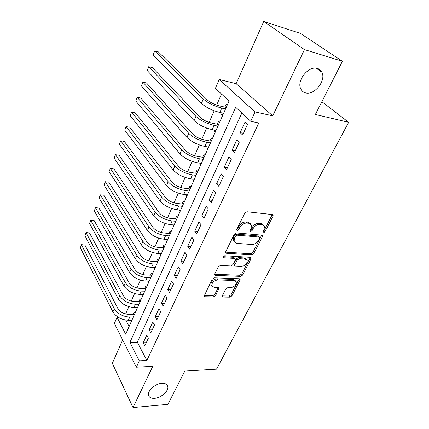 <?xml version="1.0" encoding="UTF-8"?>
<svg xmlns="http://www.w3.org/2000/svg" width="429" height="429" viewBox="0 0 429 429"><rect width="100%" height="100%" fill="white"/><g stroke="black" fill="none" stroke-linecap="round" stroke-linejoin="round"><path stroke-width="0.64" d="M263.427 232.813L264.913 231.88L272.994 216.216L273.128 215.095L272.394 214.57L246.959 211.744L244.744 213.127L236.76 229.327L236.674 230.062L237.253 230.47L238.787 229.51L239.811 227.44C241.543 224.539 243.876 223.075 246.814 223.059L248.959 223.268L251.491 225.053L251.094 228.491L250.064 230.534L251.126 229.644L252.155 227.611L253.067 228.678C254.799 225.815 257.094 224.378 259.953 224.351L262.039 224.56L264.452 226.244L264.028 229.697L262.998 231.708L262.902 232.454L263.427 232.813M263.009 231.681L263.991 230.829L272.238 214.554M236.744 229.354L237.891 228.426L238.91 226.362L239.811 227.44M250.064 230.534L249.978 231.274L250.531 231.66L252.037 230.711L253.067 228.678M161.931 383.311C155.26 383.547 147.008 391.044 148.568 395.42C149.292 397.554 151.276 398.525 154.515 398.332C161.213 397.967 169.278 390.567 167.707 386.191C167.004 384.137 165.079 383.177 161.931 383.311M317.492 68.474C308.757 65.288 296.294 80.641 300.777 88.889C301.748 90.948 303.308 92.267 305.448 92.846C314.232 95.705 326.426 80.555 321.884 72.233C320.951 70.335 319.487 69.08 317.492 68.474M222.319 295.699L222.201 296.552L223.01 297.05L229.869 297.168L231.896 295.876L240.009 280.153L240.133 279.241L239.355 278.748L214.307 277.815L212.189 279.156L204.086 296.203L204.949 296.739L213.545 296.889L215.61 295.576L219.139 287.902L218.313 287.382L214.055 287.264L211.787 285.827C211.787 282.593 213.765 280.625 217.718 279.917L234.196 280.496L236.304 281.832C236.315 285.012 234.384 286.969 230.507 287.714L227.804 287.639L225.745 288.948L222.319 295.699M139.307 360.832L136.347 367.203L114.387 323.418L117.042 317.24L125.702 334.196L229.032 101.046L215.417 88.326L219.219 79.488L255.073 111.91L250.708 121.289L235.698 107.271L129.912 342.433L139.307 360.832L146.857 360.478L258.805 123L250.708 121.289M342.412 61.293L304.451 49.598L263.706 21.45L300.375 33.387L342.412 61.293L315.358 114.479L348.659 122.313L216.506 369.176L184.835 371.058L167.9 404.343L133.028 407.55L152.767 366.334L136.347 367.203M263.706 21.45L236.143 83.693L272.726 115.835L304.451 49.598M272.726 115.835L255.073 111.91M251.651 254.864L253.737 253.544L262.419 236.706L262.553 235.655L261.803 235.14L236.486 232.942L234.298 234.314L225.724 251.7L225.606 252.681L226.448 253.244L251.651 254.864L250.767 253.78L252.853 252.461L261.685 235.13M251.024 258.805L242.632 275.069L240.578 276.373L215.514 275.375L214.661 274.823L214.768 273.911L218.286 266.784L220.42 265.438L230.775 265.964L232.888 264.629L235.264 259.904L235.387 258.944L234.577 258.403L223.772 257.765L223.182 257.373C223.166 256.467 223.697 255.925 224.769 255.748L250.386 257.32L251.147 257.829L251.024 258.805L250.15 257.716L241.784 273.965L242.632 275.069M122.678 339.95L112.328 363.325L133.028 407.55M134.947 313.336L134.261 312.065L133.28 314.28M140.632 300.509L139.924 299.254L138.926 301.517M146.439 287.409L145.71 286.17L144.691 288.476M152.37 274.018L151.625 272.796L150.579 275.161M158.435 260.344L157.663 259.137L156.596 261.551M164.629 246.359L163.84 245.173L162.747 247.635M166.398 239.387L167.626 239.597M170.967 232.068L170.152 230.893L169.037 233.419M172.828 224.839L172.715 225.096L174.002 225.209M177.445 217.449L176.603 216.296L175.466 218.876M179.408 209.958L179.231 210.366L180.523 210.5M184.073 202.493L183.21 201.362L182.041 204M186.138 194.734L185.891 195.297L187.194 195.452M190.851 187.194L189.961 186.084L188.771 188.787M193.029 179.15L192.707 179.874L194.015 180.057M197.79 171.536L196.879 170.452L195.656 173.214M200.08 163.202L199.689 164.093L200.997 164.296M204.896 155.507L203.952 154.445L202.703 157.271M207.304 146.863L206.832 147.935L208.151 148.166M212.173 139.093L211.202 138.058L209.92 140.953M214.704 130.132L214.146 131.392L215.471 131.644M219.621 122.276L218.624 121.268L217.31 124.238M242.594 135.028L247.571 124.297L245.093 121.949L240.16 132.641L242.594 135.028M234.465 152.558L239.318 142.096L236.915 139.677L232.105 150.102L234.465 152.558M226.533 169.648L231.269 159.443L228.941 156.966L224.249 167.128L226.533 169.648M218.806 186.315L223.418 176.362L221.166 173.825L216.591 183.741L218.806 186.315M211.261 202.579L215.766 192.868L213.578 190.272L209.111 199.952L211.261 202.579M203.898 218.452L208.296 208.977L206.172 206.322L201.818 215.771L203.898 218.452M196.713 233.95L201.003 224.694L198.943 221.997L194.691 231.22L196.713 233.95M189.693 249.077L193.887 240.042L191.886 237.296L187.73 246.305L189.693 249.077M182.84 263.862L186.931 255.035L184.99 252.241L180.931 261.046L182.84 263.862M176.142 278.303L180.142 269.675L178.255 266.843L174.292 275.445L176.142 278.303M169.594 292.417L173.504 283.987L171.675 281.113L167.798 289.521L169.594 292.417M163.197 306.209L167.02 297.973L165.24 295.066L161.449 303.287L163.197 306.209M156.939 319.702L160.677 311.647L158.95 308.703L155.239 316.741L156.939 319.702M150.82 332.899L154.472 325.016L152.794 322.045L149.169 329.906L150.82 332.899M241.843 113.009L137.318 342.224L146.857 360.478M146.777 335.092L143.227 342.787L144.83 345.806L148.407 338.095L146.777 335.092M221.503 94.01L216.661 105.11M214.2 110.773L209.132 122.394M206.665 128.051L201.786 139.264M199.319 144.916L194.61 155.727M192.149 161.374L187.602 171.804M185.146 177.445L180.759 187.511M178.303 193.147L174.077 202.853M171.621 208.478L167.541 217.846M165.095 223.466L161.154 232.507M158.714 238.111L154.912 246.836M152.472 252.429L148.804 260.853M146.369 266.436L142.825 274.571M140.401 280.137L136.98 287.988M134.561 293.538L131.258 301.12M128.845 306.655L125.654 313.974M125.735 320.061L129.108 326.517M227.257 105.051L226.228 104.07L224.882 107.111M222.286 112.988L221.643 114.441L222.651 115.433M214.146 131.392L215.127 132.411M206.832 147.935L207.786 148.986M199.689 164.093L200.611 165.17M192.707 179.874L193.608 180.974M185.891 195.297L186.765 196.418M179.231 210.366L180.078 211.508M172.715 225.096L173.541 226.26M166.345 239.5L167.149 240.68M160.135 253.614L160.896 254.788M154.124 267.53L154.778 268.586M148.236 281.14L148.799 282.089M142.46 294.46L142.943 295.302M136.797 307.491L137.21 308.236M131.247 320.243L131.596 320.903M348.659 122.313L321.847 101.716M118.211 317.235L117.042 317.24M236.143 83.693L219.219 79.488M301.319 89.881L301.791 90.004M137.318 342.224L129.912 342.433M221.643 114.441L222.967 114.72M240.16 132.641L243.404 133.274M232.105 150.102L235.339 150.67M224.249 167.128L227.472 167.632M216.591 183.741L219.793 184.18M209.111 199.952L212.307 200.332M201.818 215.771L204.992 216.093M194.691 231.22L197.855 231.488M187.73 246.305L190.878 246.525M180.931 261.046L184.068 261.213M174.292 275.445L177.408 275.563M167.798 289.521L170.903 289.596M161.449 303.287L164.538 303.314M155.239 316.741L158.317 316.731M149.169 329.906L152.231 329.858M143.227 342.787L146.273 342.701M263.449 225.021L261.111 223.504L262.039 224.56M252.155 227.611C253.882 224.753 256.172 223.316 259.025 223.294L261.111 223.504M250.493 223.788L248.042 222.201L248.959 223.268M238.91 226.362C240.637 223.461 242.97 222.007 245.903 221.986L248.042 222.201M225.574 252.134L250.767 253.78M259.69 238.138L259.781 237.403L259.25 237.044L237.039 235.167L235.516 236.122L234.448 238.272L234.068 241.538L236.701 243.345L251.855 244.492C254.665 244.417 256.917 242.996 258.612 240.229L259.69 238.138M259.545 237.13L258.344 235.977L259.25 237.044M234.121 241.672L233.194 240.444L233.569 237.183L234.631 235.033L236.154 234.078L258.344 235.977M214.65 274.238L239.731 275.268L241.784 273.965M235.092 258.569L233.719 257.303L223.273 256.671M241.286 266.495C245.259 265.776 247.222 263.738 247.179 260.392L245.104 259.03L239.334 258.687L237.221 260.017L234.84 264.731L234.722 265.68L235.521 266.205L241.286 266.495M246.407 259.427L244.235 257.936L245.104 259.03M234.148 264.934L233.987 263.626L236.363 258.918L238.47 257.588L244.235 257.936M250.15 257.716L250.295 257.314M235.639 280.941L233.36 279.381L234.196 280.496M211.62 285.591L210.982 284.684C210.982 281.451 212.956 279.488 216.902 278.78L233.36 279.381M204.102 295.581L212.752 295.742L214.816 294.433L218.323 287.382M222.222 295.913L229.059 296.042L231.081 294.755L239.291 278.748M226.212 107.406L219.514 105.931C214.468 104.612 210.382 102.601 207.261 99.903L158.344 51.888L154.681 50.933L203.287 99.019C207.979 103.083 214.135 106.108 221.755 108.097L225.541 108.923M154.681 50.933L153.18 54.912L201.432 103.394C206.086 107.486 212.221 110.51 219.836 112.462L223.611 113.272M218.634 124.501L211.964 123.166C206.944 121.938 202.917 119.938 199.876 117.176L152.37 67.6L148.724 66.715L195.924 116.366C200.488 120.538 206.558 123.552 214.135 125.397L217.905 126.147M148.724 66.715L147.254 70.603L194.112 120.64C198.643 124.839 204.697 127.842 212.264 129.66L216.028 130.389M211.24 141.189L204.595 139.988C199.608 138.846 195.629 136.862 192.669 134.03L146.52 82.979L142.889 82.159L188.733 133.301C193.184 137.57 199.174 140.567 206.703 142.283L210.457 142.954M142.889 82.159L141.452 85.966L186.964 137.473C191.382 141.763 197.351 144.755 204.874 146.439L208.623 147.093M204.016 157.486L197.404 156.408C192.444 155.352 188.519 153.378 185.634 150.482L140.792 98.043L137.178 97.276L181.719 149.834C186.052 154.193 191.961 157.175 199.447 158.762L203.185 159.363M137.178 97.276L135.773 101.008L179.992 153.904C184.293 158.29 190.186 161.261 197.662 162.822L201.394 163.406M196.965 173.402L190.379 172.447C185.446 171.471 181.574 169.503 178.764 166.554L135.189 112.784L131.59 112.082L174.866 165.975C179.086 170.426 184.92 173.386 192.364 174.855L196.085 175.386M131.59 112.082L130.212 115.739L173.182 169.948C177.375 174.421 183.188 177.381 190.621 178.818L194.337 179.333M190.074 188.953L183.515 188.111C178.614 187.21 174.796 185.258 172.05 182.25L129.692 127.231L126.115 126.587L168.173 181.74C172.286 186.272 178.046 189.216 185.446 190.573L189.146 191.039M126.115 126.587L124.764 130.164L166.527 185.623C170.613 190.176 176.351 193.12 183.741 194.444L187.441 194.895M183.339 204.145L176.812 203.416C171.943 202.59 168.168 200.649 165.497 197.592L124.308 141.382L120.753 140.792L161.636 197.142C165.648 201.753 171.332 204.681 178.684 205.925L182.373 206.328M120.753 140.792L119.428 144.3L160.028 200.938C164.012 205.571 169.675 208.494 177.021 209.711L180.7 210.097M176.759 218.999L170.259 218.377C165.417 217.616 161.695 215.685 159.084 212.58L119.037 155.25L115.492 154.713L155.244 212.199C159.159 216.881 164.768 219.793 172.083 220.93L175.751 221.273M115.492 154.713L114.194 158.151L153.673 215.905C157.556 220.608 163.154 223.514 170.452 224.63L174.115 224.957M170.318 233.521L163.857 233.001C159.041 232.309 155.362 230.389 152.821 227.241L113.867 168.844L110.344 168.356L148.997 226.914C152.815 231.665 158.355 234.561 165.626 235.596L169.273 235.88M110.344 168.356L109.073 171.723L147.458 230.539C151.249 235.312 156.778 238.202 164.034 239.21L167.68 239.484M164.028 247.721L157.593 247.297C152.81 246.67 149.174 244.761 146.691 241.57L108.8 182.164L105.293 181.73L142.889 241.302C146.616 246.123 152.086 248.997 159.309 249.935L162.945 250.166M105.293 181.73L104.049 185.033L141.388 244.852C145.088 249.683 150.541 252.558 157.754 253.469L161.384 253.684M157.872 261.615L151.469 261.282C146.713 260.719 143.12 258.821 140.701 255.587L103.829 195.233L100.343 194.841L136.921 255.378C140.551 260.253 145.957 263.116 153.137 263.958L156.751 264.135M100.343 194.841L99.12 198.08L135.446 258.848C139.055 263.738 144.444 266.597 151.614 267.417L155.228 267.578M151.845 275.204L145.474 274.968C140.75 274.458 137.2 272.571 134.835 269.305L98.96 208.044L95.49 207.7L131.076 269.144C134.62 274.077 139.961 276.919 147.099 277.676L150.697 277.804M98.96 208.044L95.533 207.652L94.289 210.875L129.633 272.538C133.156 277.488 138.481 280.325 145.608 281.059L149.201 281.172M145.951 288.508L139.613 288.352C134.915 287.907 131.408 286.03 129.097 282.727L94.182 220.608L90.728 220.308L125.354 282.614C128.818 287.602 134.095 290.428 141.189 291.098L144.766 291.178M94.182 220.608L90.787 220.216L89.548 223.423L123.943 285.939C127.386 290.937 132.647 293.763 139.731 294.407L143.307 294.476M140.181 301.533L133.875 301.458C129.199 301.067 125.74 299.201 123.482 295.86L89.489 232.936L86.057 232.684L119.761 295.801C123.139 300.836 128.357 303.646 135.408 304.236L138.969 304.263M89.489 232.936L86.132 232.539L84.899 235.736L118.377 299.051C121.739 304.102 126.941 306.907 133.982 307.475L137.537 307.496M134.529 314.28L128.255 314.285C123.611 313.948 120.19 312.092 117.986 308.724L84.888 245.039L81.472 244.82L114.28 308.708C117.584 313.792 122.737 316.586 129.746 317.095L133.29 317.079M84.888 245.039L81.569 244.637L80.341 247.817L112.929 311.894C116.211 316.988 121.353 319.777 128.346 320.265L131.885 320.243M263.991 230.829L264.913 231.88M237.891 228.426L238.787 229.51M251.126 229.644L252.037 230.711M259.025 223.294L259.953 224.351M245.903 221.986L246.814 223.059M272.045 215.181L272.994 216.216M225.595 252.134L226.448 253.244M261.508 235.644L262.419 236.706M252.853 252.461L253.737 253.544M236.154 234.078L237.039 235.167M234.631 235.033L235.516 236.122M233.569 237.183L234.448 238.272M239.731 275.268L240.578 276.373M214.693 274.238L215.514 275.375M233.719 257.303L234.577 258.403M223.166 256.966L223.772 257.765M238.47 257.588L239.334 258.687M236.363 258.918L237.221 260.017M233.987 263.626L234.84 264.731M216.902 278.78L217.718 279.917M218.222 287.639L219.026 288.776M214.816 294.433L215.61 295.576M212.752 295.742L213.545 296.889M204.166 295.586L204.949 296.739M239.167 279.043L240.009 280.153M231.081 294.755L231.896 295.876M229.059 296.042L229.869 297.168M222.222 295.93L223.01 297.05M221.755 108.097L219.836 112.462M203.287 99.019L201.432 103.394M214.135 125.397L212.264 129.66M195.924 116.366L194.112 120.64M206.703 142.283L204.874 146.439M188.733 133.301L186.964 137.473M199.447 158.762L197.662 162.822M181.719 149.834L179.992 153.904M192.364 174.855L190.621 178.818M174.866 165.975L173.182 169.948M185.446 190.573L183.741 194.444M168.173 181.74L166.527 185.623M178.684 205.925L177.021 209.711M161.636 197.142L160.028 200.938M172.083 220.93L170.452 224.63M155.244 212.199L153.673 215.905M165.626 235.596L164.034 239.21M148.997 226.914L147.458 230.539M159.309 249.935L157.754 253.469M142.889 241.302L141.388 244.852M153.137 263.958L151.614 267.417M136.921 255.378L135.446 258.848M147.099 277.676L145.608 281.059M131.076 269.144L129.633 272.538M141.189 291.098L139.731 294.407M125.354 282.614L123.943 285.939M135.408 304.236L133.982 307.475M119.761 295.801L118.377 299.051M129.746 317.095L128.346 320.265M114.28 308.708L112.929 311.894M316.232 68.216L321.884 72.233M167.02 384.91L167.707 386.191M272.737 214.672L273.128 215.095M262.21 235.264L262.553 235.655M233.194 240.444L234.068 241.538M233.869 264.57L234.722 265.68M250.858 257.464L251.147 257.829M210.982 284.684L211.787 285.827M218.908 287.569L219.139 287.902M239.881 278.909L240.133 279.241"/></g></svg>
